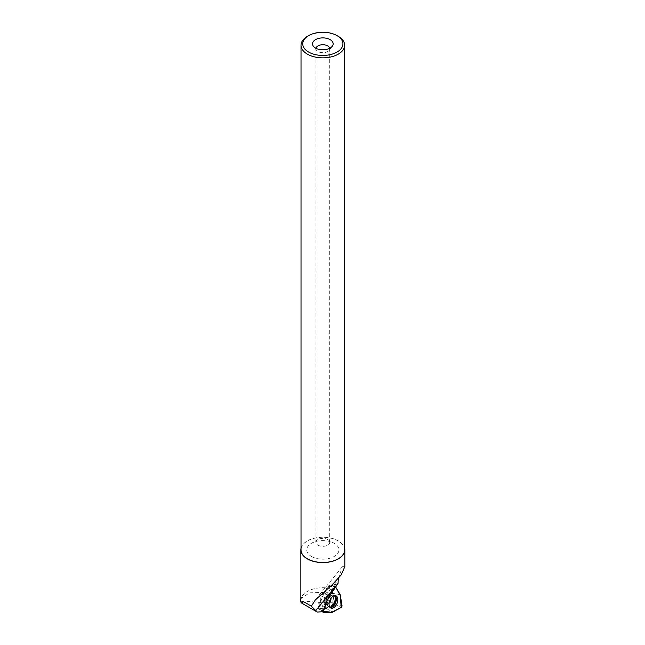 <?xml version="1.0" encoding="UTF-8"?>
<svg xmlns="http://www.w3.org/2000/svg" width="645" height="645" viewBox="0 0 645 645"><rect width="100%" height="100%" fill="white"/><g stroke="black" fill="none" stroke-linecap="round" stroke-linejoin="round"><path stroke-width="0.48" stroke-dasharray="3.23 2.42" d="M335.666 587.014A1.363 0.806 111.6 0 0 335.287 586.748A1.363 0.806 111.6 0 0 334.295 587.442L327.821 598.471A1.363 0.806 111.6 0 0 327.628 598.907L326.676 601.753L330.788 593.424L335.666 587.014L329.627 585.966L335.287 586.748M329.78 600.914A4.813 2.846 111.6 0 0 329.063 595.021A4.813 2.846 111.6 0 0 324.645 598.455A4.813 2.846 111.6 0 0 325.523 603.978A4.813 2.846 111.6 0 0 329.78 600.914M322.395 596.722L328.716 585.95L333.118 593.432L334.787 603.752L326.362 608.34L318.364 608.791L322.395 596.722L327.821 598.471M318.364 608.791L323 611.057M326.362 608.34L332.199 612.29M334.787 603.752L341.141 607.493M333.118 593.432L340.286 595.021M328.716 585.95L334.295 587.442M324.37 592.489L309.568 592.787L300.844 598.649L301.723 596.891A21.986 12.69 180 0 1 329.764 588.377L332.772 593.642L334.263 602.849L324.37 592.489A25.147 14.521 180 0 1 332.772 593.642M300.852 600.431A21.986 12.69 180 0 1 301.723 596.891M301.022 548.298A21.986 12.69 180 0 1 315.711 537.882A21.986 12.69 180 0 1 338.383 540.913A21.986 12.69 180 0 1 344.648 548.298M338.311 578.565L342.406 566.665L344.817 566.673M338.044 583.419L335.731 582.58L335.851 583.814L329.232 584.064L329.764 588.377M317.961 608.324L321.146 610.162L324.169 601.1L320.815 599.769L317.961 608.324L326.418 607.848L333.828 603.809L334.263 602.849M320.815 599.769A4.297 2.54 111.6 0 1 323.669 593.489L329.232 584.064M322.573 611.686L322.121 611.428L326.33 598.826A4.297 2.54 -68.4 0 1 326.95 597.455L335.731 582.58M322.121 611.428L322.694 611.396M323.685 608.985L326.273 601.237L324.169 601.1M335.851 583.814L328.644 596.028A4.297 2.54 111.6 0 0 326.273 601.237M322.887 611.379L321.146 610.162M301.425 602.938C304.271 601.406 309.39 601.188 316.776 602.285L333.755 602.825M338.262 36.354A21.817 12.594 0 0 0 307.415 36.354M344.648 549.887A21.817 12.594 0 0 0 322.839 537.293A21.817 12.594 0 0 0 301.022 549.887M315.994 48.311A6.877 3.975 0 0 0 315.961 48.714A6.877 3.975 0 0 0 316.558 50.334A6.877 3.975 0 0 0 317.977 51.519A6.877 3.975 0 0 0 329.119 50.334A6.877 3.975 0 0 0 329.716 48.714A6.877 3.975 0 0 0 329.684 48.311M317.977 545.162A6.877 3.975 0 0 0 325.467 546.025A6.877 3.975 0 0 0 329.716 542.356A6.877 3.975 0 0 0 327.7 539.551A6.877 3.975 0 0 0 317.977 539.551A6.877 3.975 0 0 0 315.961 542.356A6.877 3.975 0 0 0 317.977 545.162M311.454 556.458A16.101 9.296 0 0 0 334.223 556.458A16.101 9.296 0 0 0 334.223 543.316A16.101 9.296 0 0 0 311.454 543.316A16.101 9.296 0 0 0 311.454 556.458M328.644 596.028L327.023 594.811L333.449 583.927M323.669 593.489L327.023 594.811M333.828 603.809L332.24 602.986M326.418 607.848L316.776 602.285M324.008 612.75L322.339 611.702M332.506 612.194L327.217 608.904M342.003 605.599L335.851 604.204M340.173 594.682L334.134 593.634M327.628 598.907L323.153 596.996M330.192 607.542A6.482 3.83 -68.4 0 1 329.474 607.324A6.482 3.83 -68.4 0 1 328.684 599.471A6.482 3.83 -68.4 0 1 334.231 595.279A6.482 3.83 -68.4 0 1 334.908 595.617M334.279 595.698A6.208 3.668 111.6 0 0 331.796 595.416A6.208 3.668 111.6 0 0 328.208 599.31A6.208 3.668 111.6 0 0 327.789 605.566A6.208 3.668 111.6 0 0 329.797 607.05M329.135 603.067A4.813 2.846 -68.4 0 1 326.128 604.22A4.813 2.846 -68.4 0 1 325.411 598.326A4.813 2.846 -68.4 0 1 329.668 595.262A4.813 2.846 -68.4 0 1 331.079 598.157M327.668 599.358L326.33 598.826M326.95 597.455L328.378 598.02M325.523 603.978L330.82 607.993M329.063 595.021L335.674 595.714M342.406 566.665L315.252 599.947M329.119 50.334L332.256 46.287M316.558 50.334L313.422 46.287M329.716 542.356L329.716 48.714M315.961 542.356L315.961 48.714M317.977 539.551L311.454 543.316M327.7 539.551L334.223 543.316"/><path stroke-width="0.97" d="M340.173 594.682L335.666 587.023A1.363 0.806 111.6 0 0 335.666 587.014L340.415 595.787L341.141 607.493L331.603 612.323L323.508 611.258A1.363 0.806 111.6 0 0 323.693 612.661A1.363 0.806 111.6 0 0 324.008 612.75L332.199 612.29A1.363 0.806 111.6 0 0 332.506 612.194L341.141 607.493A1.363 0.806 111.6 0 0 342.003 605.599L340.286 595.021A1.363 0.806 111.6 0 0 340.173 594.682M326.676 601.753L323.5 611.266L326.676 601.753M336.851 603.865A6.611 3.902 111.6 0 0 335.674 595.714A6.611 3.902 111.6 0 0 330.022 599.987A6.611 3.902 111.6 0 0 330.82 607.993A6.611 3.902 111.6 0 0 336.851 603.865M300.852 598.625L300.175 601.076L300.892 601.188A21.986 12.69 180 0 1 300.852 600.431L300.852 549.887A21.986 12.69 180 0 1 301.022 548.298M344.648 548.298A21.986 12.69 180 0 1 344.825 549.887A21.986 12.69 180 0 1 322.839 562.577A21.986 12.69 180 0 1 300.852 549.887M344.825 549.887L344.825 566.673L341.197 574.897L332.715 584.241L315.292 599.979L311.35 606.252L317.316 612.113L322.573 611.686L328.378 598.02L338.044 583.419L338.311 578.565M311.35 606.252C305.037 602.301 301.554 600.616 300.892 601.188M322.694 611.396L323.685 608.985M317.316 612.113L301.425 602.938L300.175 601.076M315.542 48.061A10.32 5.958 0 0 0 332.256 46.287A10.32 5.958 0 0 0 322.839 37.894A10.32 5.958 0 0 0 313.422 46.287A10.32 5.958 0 0 0 315.542 48.061M308.632 52.052A20.092 11.602 0 0 0 337.045 52.052A20.092 11.602 0 0 0 337.045 35.644A20.092 11.602 0 0 0 308.632 35.644A20.092 11.602 0 0 0 308.632 52.052M308.632 35.644L307.415 36.354A21.817 12.594 0 0 0 301.022 45.255A21.817 12.594 0 0 0 307.415 54.164A21.817 12.594 0 0 0 331.183 56.889A21.817 12.594 0 0 0 344.648 45.255A21.817 12.594 0 0 0 338.262 36.354L337.045 35.644M301.022 45.255L301.022 549.887A21.817 12.594 0 0 0 307.415 558.788A21.817 12.594 0 0 0 331.183 561.521A21.817 12.594 0 0 0 344.648 549.887L344.648 45.255M329.684 48.311A6.877 3.975 0 0 0 322.839 44.747A6.877 3.975 0 0 0 315.994 48.311M323 611.057L323.5 611.266M334.908 595.617A6.482 3.83 -68.4 0 1 335.594 602.777A6.482 3.83 -68.4 0 1 330.192 607.542M329.797 607.05A6.208 3.668 111.6 0 0 334.828 602.478A6.208 3.668 111.6 0 0 334.279 595.698M331.079 598.157A4.813 2.846 -68.4 0 1 330.385 601.148A4.813 2.846 -68.4 0 1 329.135 603.067M338.044 583.306L315.703 610.702M322.339 611.702L323.693 612.661"/></g></svg>
